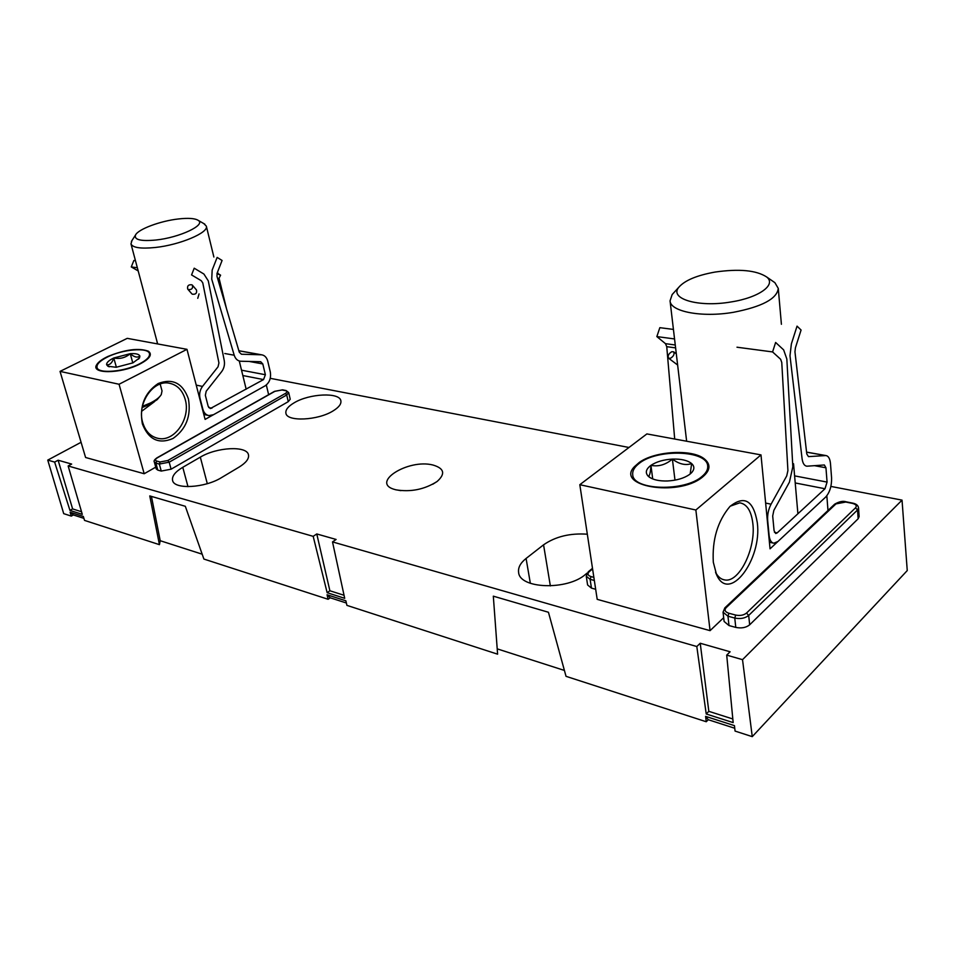 <?xml version="1.0" encoding="UTF-8"?>
<svg xmlns="http://www.w3.org/2000/svg" width="955" height="955" viewBox="0 0 955 955"><rect width="100%" height="100%" fill="white"/><g stroke="black" fill="none" stroke-linecap="round" stroke-linejoin="round"><path stroke-width="1.43" d="M433.009 465.037C407.785 458.424 369.06 483.349 395.68 489.748L396.074 489.855C410.901 492.231 424.581 489.438 437.127 481.475C445.639 473.847 444.266 468.368 433.009 465.037M333.14 410.877C338.822 407.367 341.401 404.037 340.875 400.861C339.885 392.063 309.384 393.472 294.092 402.843C288.088 406.412 285.366 409.862 285.903 413.193C286.727 421.943 317.991 420.51 333.14 410.877M705.602 716.369L708.264 719.712L706.258 721.741L705.602 716.369L734.443 725.633L735.064 731.076L752.254 736.639L907.25 570.565L902.033 500.134L830.886 486.417M628.975 447.489L270.253 378.323M182.775 467.305C175.207 471.83 171.804 476.187 172.569 480.365C173.917 489.724 204.955 488.065 221.524 477.596L239.144 467.067C246.08 462.757 249.195 458.687 248.479 454.855C247.07 445.531 216.821 447.083 200.323 457.147L182.775 467.305L187.98 486.644M587.313 534.203C570.063 533.009 555.476 536.555 543.562 544.827L526.086 558.46C520.451 562.949 517.956 567.58 518.613 572.379C519.52 588.901 567.533 590.608 585.642 574.277L587.015 573.143M288.267 401.649L290.225 399.238L288.673 392.577L286.715 394.976L288.267 401.649L171.088 469.192L161.252 471.066L157.802 470.123L156.238 468.941L154.316 461.969L155.868 463.139L157.802 470.123M594.332 580.473L590.118 579.339L586.251 576.199L587.6 584.961L591.455 588.125L595.669 589.271M752.254 736.639L742.524 659.666L726.707 655.118L730.109 651.776L700.23 643.252L696.804 646.523L332.507 541.903L336.112 539.456L316.774 533.952L313.18 536.34L68.151 465.968L71.649 464.07L58.112 460.214L54.638 462.089L47.75 460.107L81.08 442.284M742.524 659.666L902.033 500.134M855.537 507.809C857.124 505.804 856.038 504.312 852.266 503.345L845.748 502.044L835.971 503.894L726.158 607.678C724.129 610.078 725.048 611.94 728.904 613.265L735.696 615.068C740.089 615.939 743.694 615.259 746.524 613.05L855.537 507.809L857.542 509.958L748.684 615.438C745.043 618.303 740.4 619.174 734.765 618.052L727.961 616.226L723.054 612.167L724.105 621.454L728.999 625.561L735.78 627.399C741.414 628.545 746.046 627.686 749.675 624.809L858.151 518.768L859.13 516.619L858.533 507.821L857.542 509.958L858.151 518.768M346.367 602.999L330.215 597.794L328.114 599.286L327.064 594.762L345.865 600.802L346.916 605.375L497.603 654.175L493.317 596.171L548.445 612.262L566.029 676.331L706.258 721.741M83.909 518.35L73.344 514.948L71.303 516.106L70.109 512.214L83.336 516.464L84.529 520.391L159.437 544.66L149.768 495.92L185.318 506.293L203.893 559.057L328.114 599.286M159.437 544.66L160.213 540.709L202.174 554.187M47.75 460.107L63.71 513.647L71.303 516.106M708.264 719.712L734.741 728.247M497.209 648.863L564.405 670.434M696.804 646.523L706.223 713.982L733.165 722.601L726.707 655.118M313.18 536.34L327.147 592.697L344.707 598.319L332.507 541.903M54.638 462.089L69.954 510.412L82.297 514.363L68.151 465.968M151.439 496.409L160.213 540.709M706.223 713.982L708.825 711.332L700.23 643.252M708.825 711.332L732.819 718.972M69.954 510.412L72.604 508.908L58.112 460.214M72.604 508.908L81.533 511.749M327.147 592.697L329.881 590.763L316.774 533.952M329.881 590.763L344.051 595.275M70.109 512.214L73.344 514.948M327.064 594.762L330.215 597.794M188.41 398.868C191.31 415.95 186.177 429.153 173.022 438.464C158.769 444.517 148.55 439.646 142.355 423.853C139.263 406.197 144.539 392.756 158.208 383.504C172.664 378.013 182.727 383.134 188.41 398.868M185.234 399.476C190.881 418.23 174.61 442.093 158.279 438.405C150.651 436.745 145.458 431.457 142.701 422.528C136.804 403.893 152.896 379.983 168.856 383.122C177.021 384.638 182.477 390.094 185.234 399.476M107.151 357.17C99.869 360.894 96.491 364.321 97.028 367.448C97.899 374.109 124.592 371.841 139.812 363.712C146.795 360.023 150.019 356.693 149.481 353.708C148.479 347.035 122.455 349.232 107.151 357.17M268.63 394.678L266.361 385.14L205.098 419.4L186.977 349.327L119.053 384.256L60.034 371.388L85.592 457.493L144.193 473.74L155.749 467.15M119.053 384.256L144.193 473.74M186.977 349.327L127.254 338.345L60.034 371.388M139.108 364.44C149.684 358.973 152.776 354.556 148.383 351.189C138.618 347.727 125.117 349.494 107.867 356.466C102.078 359.211 98.353 361.957 96.694 364.714C90.319 374.002 120.163 373.966 139.108 364.44M160.571 395.609L157.145 399.679L149.863 404.323L142.176 407.534M142.414 406.329L150.472 402.962C155.94 400.193 159.533 397.411 161.264 394.606L162.028 390.917L160.177 384.065M116.2 367.269L132.936 362.864L139.525 357.958L139.86 356.06C139.024 354.126 135.813 353.326 130.25 353.672L113.788 357.982C108.763 360.417 106.387 362.673 106.65 364.762L107.915 366.243L116.2 367.269M109.3 366.815L106.65 364.762C109.789 365.18 112.165 362.924 113.788 357.982C119.972 359.223 125.463 357.779 130.25 353.672C134.166 357.134 137.365 357.934 139.86 356.06L138.642 359.092M113.788 357.982L116.379 367.257M130.25 353.672L132.793 362.936M757.303 522.695C762.305 559.582 728.963 603.775 716.584 574.731L713.313 562.256C712.06 539.838 717.575 521.275 729.859 506.568C744.339 494.953 753.483 500.336 757.303 522.695M730.241 506.174L739.791 502.831C746.977 504.097 751.334 510.997 752.85 523.531C756.026 548.504 739.17 582.944 724.773 579.948C721.013 579.387 717.933 576.808 715.546 572.236M638.883 463.653C634.383 467.198 632.317 470.851 632.723 474.599C632.688 490.345 684.89 492.016 702.152 476.33C706.175 472.94 708.025 469.514 707.703 466.052C707.261 450.008 656.515 448.623 638.883 463.653M827.985 510.483L826.851 495.967L770.052 548.827L760.992 454.902L695.861 510.006L579.816 484.698L597.197 599.346L710.066 630.646L723.675 617.706M695.861 510.006L710.066 630.646M760.992 454.902L646.893 433.916L579.816 484.698M701.985 477.5C710.52 470.612 711.2 464.321 704.038 458.639C691.384 448.802 654.485 451.154 639.134 462.542L634.49 466.625C614.901 486.167 677.262 497.125 701.985 477.5M667.545 480.974C676.641 480.449 683.947 478.3 689.474 474.528L691.79 472.474C694.572 469.227 694.524 466.255 691.635 463.557C687.576 460.322 681.166 458.83 672.404 459.104C663.582 459.63 656.431 461.719 650.952 465.348C645.902 469.12 645.007 472.749 648.254 476.247L649.519 477.273C653.638 479.959 659.654 481.189 667.533 480.974L667.545 480.974M651.191 478.264L648.254 476.247C649.627 476.211 650.522 472.57 650.94 465.348C658.508 466.864 665.659 464.787 672.392 459.104C679.184 464.178 685.595 465.658 691.635 463.557L690.178 473.967M650.952 465.348L652.707 478.933M672.392 459.104L674.982 480.138M197.757 298.306L199.07 293.913M208.286 280.865L203.904 274.037L194.211 268.2L191.561 274.921L201.278 280.722L202.77 282.883L218.934 362.948L218.026 366.815L202.508 386.417C199.917 389.974 199.082 393.914 200.013 398.211L202.878 409.301C203.928 412.894 205.946 414.995 208.954 415.592L213.526 414.697L265.048 385.88C269.489 382.74 271.244 378.12 270.313 372.02L267.77 361.241C266.755 357.457 264.702 355.308 261.622 354.806L241.424 354.233L239.263 352.144L216.976 276.27L217.131 273.118L222.085 260.464L217.143 257.408L212.165 270.098L211.735 279.206L234.214 355.224C235.372 358.758 237.425 360.763 240.385 361.229L260.691 361.718L262.804 363.951L265.383 374.742L263.544 379.577L210.303 408.561L208.19 406.364L205.349 395.298L206.208 391.216L221.656 371.638C224.067 368.355 224.938 364.643 224.246 360.524L208.286 280.865M156.799 340.72L157.491 343.896M135.467 260.703L133.855 260.488L131.277 266.934L138.2 270.934M131.277 266.934L137.341 267.734M216.952 273.667L220.605 275.183L217.179 272.999M188.159 289.484L187.705 289.079C187.085 285.808 188.493 284.399 191.967 284.829L192.433 285.247C193.041 288.517 191.621 289.926 188.159 289.484M736.985 347.214L772.583 351.929L775.627 342.463L783.649 349.888L786.836 359.008L792.829 466.756L789.427 482.132L773.86 510.352L772.691 516.01L774.087 530.753L775.735 533.511L777.155 532.914L825.001 488.745L827.066 482.084L825.956 467.783L824.356 464.978L806.844 466.207C804.313 465.837 802.725 463.318 802.069 458.627L789.988 355.726L791.373 343.919L797.043 326.132L801.078 330.036L795.431 347.751L794.954 351.834L806.784 453.971L808.455 456.621L825.872 455.559C828.463 455.965 830.002 458.663 830.492 463.664L831.578 477.93C831.757 486.035 829.788 492.422 825.657 497.089L777.955 541.473L773.837 543.216C771.246 542.738 769.67 540.112 769.097 535.337L768.751 535.254M772.583 351.929L780.641 359.283L781.763 362.446L787.911 470.552L786.729 475.912L771.067 504.192C768.417 509.325 767.283 514.769 767.677 520.547L769.097 535.337M673.43 329.415L659.845 327.672L656.849 336.59L665.492 343.669L666.745 346.677L674.696 439.037M674.552 338.941L656.849 336.59M670.326 358.352C673.538 356.418 674.66 354.257 673.693 351.858L671.878 351.667C668.667 353.613 667.557 355.773 668.536 358.161L670.326 358.352M178.322 218.97C188.231 217.847 194.844 218.301 198.151 220.33C206.411 224.867 179.719 237.556 155.892 240.027C140.755 241.424 133.963 239.765 135.514 235.026C138.189 229.188 160.345 220.963 178.322 218.97M203.821 223.589L206.328 226.132C209.038 232.543 179.922 244.922 155.283 247.488C140.743 248.933 132.638 247.727 130.978 243.871L131.969 240.541M715.092 272.056C739.122 268.63 756.3 270.253 766.602 276.938C776.809 284.626 759.106 297.59 731.22 301.923C698.308 307.713 668.691 298.688 678.91 287.157C684.878 280.352 696.935 275.327 715.092 272.056M772.273 280.854L774.887 282.668L778.277 288.41C777.024 298.76 762.09 306.722 733.476 312.297C701.782 317.776 670.267 311.617 670.052 300.825L672.177 294.534L674.206 292.302M207.295 483.672L200.323 457.147M592.577 568.929L589.319 571.615C587.158 573.776 587.731 575.435 591.038 576.593L590.118 579.339L591.455 588.125M591.038 576.593L593.855 577.345M746.524 613.05L748.684 615.438L749.675 624.809M735.696 615.068L734.765 618.052L735.78 627.399M728.904 613.265L727.961 616.226L728.999 625.561M285.39 393.436C287.383 392.123 287.431 391.204 285.509 390.655L282.012 389.962L274.885 391.323L157.408 457.779C155.08 459.26 154.841 460.358 156.68 461.05L160.142 461.969L167.805 460.513L285.39 393.436L286.715 394.976L169.178 462.184L159.33 464.058L161.252 471.066M160.142 461.969L159.33 464.058L155.868 463.139L156.68 461.05M167.805 460.513L169.178 462.184L171.088 469.192M550.355 585.928L543.562 544.827M530.347 583.314L526.086 558.46M724.738 607.977L726.158 607.678M834.575 504.252L835.971 503.894M588.22 571.83L589.319 571.615M285.509 390.655L286.154 390.559M282.012 389.962L282.656 389.855M224.795 353.517L234.214 355.224M238.869 350.795L261.145 354.771M242.833 375.542L263.544 379.577M208.727 407.558L211.879 408.251M241.531 370.194L265.383 374.742M249.303 361.456L262.804 363.951M196.241 385.116L202.508 386.417M192.433 285.247L196.479 289.962C197.088 293.221 195.679 294.618 192.23 294.176M825.454 455.559L806.581 452.181M675.615 347.895L666.745 346.677M771.067 504.192L765.635 503.058M777.155 532.914L774.445 532.317M825.001 488.745L795.217 482.955M675.269 344.994L665.492 343.669M825.956 467.783L814.555 465.682M827.066 482.084L794.608 475.877M677.489 364.906L668.679 358.28M395.68 489.748L400.909 490.655M432.77 484.245L437.127 481.475M858.533 507.821C858.127 505.386 856.193 503.822 852.743 503.13L846.226 501.829C843.17 500.73 839.326 501.494 834.694 504.145L724.857 607.869L723.054 612.167M592.482 568.309L588.328 571.735L586.251 576.199M288.673 392.577L286.058 390.535L282.549 389.843L274.503 391.359L157.038 457.791C154.471 459.618 153.564 461.014 154.316 461.969M158.279 438.405L156.047 437.844M141.674 411.271L154.459 401.685M108.56 366.553L107.915 366.243M715.856 573.06L716.584 574.731M724.773 579.948L722.804 579.458M650.856 478.049L649.519 477.273M690.274 473.907L691.79 472.474M238.846 350.736L261.622 354.806M203.821 414.434L208.13 415.413M191.788 293.77L187.801 289.186M218.074 280.018L220.593 275.195M773.132 543.061L769.42 542.225M825.872 455.559L806.569 452.109M676.319 353.851L673.693 351.858M198.151 220.33L204.836 224.174M206.328 226.132L213.872 257.014M217.549 272.056L217.859 273.345M219.041 278.168L226.49 308.632M239.287 361.026L246.175 389.21M130.978 243.871L157.659 343.931M135.514 235.026L131.396 241.436M766.602 276.938L774.887 282.668M778.277 288.41L781.405 324.282M793.545 463.736L797.903 513.754M670.052 300.825L686.633 441.222M678.91 287.157L672.177 294.534"/></g></svg>
